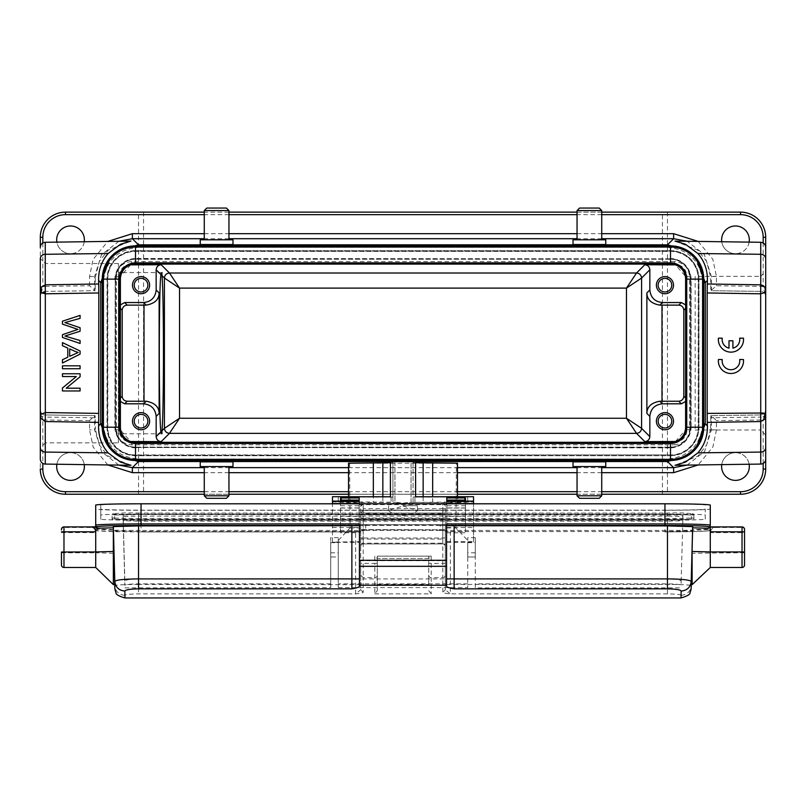 <?xml version="1.0" encoding="UTF-8"?>
<svg xmlns="http://www.w3.org/2000/svg" width="806" height="806" viewBox="0 0 806 806"><rect width="100%" height="100%" fill="white"/><g stroke="black" fill="none" stroke-linecap="round" stroke-linejoin="round"><path stroke-width="0.6" stroke-dasharray="4.03 3.02" d="M411.06 461.888L394.94 461.888L411.06 461.828L411.06 502.269C410.556 502.894 407.866 503.216 403 503.246C398.093 503.216 395.403 502.884 394.94 502.269L394.94 461.888M664.95 291.974A6.801 6.801 0 0 0 671.751 285.173A6.801 6.801 0 0 0 664.95 278.372A6.801 6.801 0 0 0 658.149 285.173A6.801 6.801 0 0 0 664.95 291.974M664.95 427.986A6.801 6.801 0 0 0 671.751 421.185A6.801 6.801 0 0 0 664.95 414.385A6.801 6.801 0 0 0 658.149 421.185A6.801 6.801 0 0 0 664.95 427.986M670.491 259.23A19.898 19.898 0 0 1 690.389 279.128A19.898 19.898 0 0 0 670.491 259.23L135.509 259.23L670.491 259.23M115.611 279.128A19.898 19.898 0 0 1 135.509 259.23A19.898 19.898 0 0 0 115.611 279.128L115.611 427.23L115.611 279.128M135.509 447.129A19.898 19.898 0 0 1 115.611 427.23A19.898 19.898 0 0 0 135.509 447.129L670.491 447.129L135.509 447.129M690.389 427.23A19.898 19.898 0 0 1 670.491 447.129A19.898 19.898 0 0 0 690.389 427.23L690.389 279.128L690.389 427.23M690.792 426.727L691.145 426.727A21.158 21.158 0 0 1 669.988 447.884L669.988 447.531A20.805 20.805 0 0 0 690.792 426.727L690.792 279.632A20.805 20.805 0 0 0 669.988 258.827L136.013 258.827A20.805 20.805 0 0 0 115.208 279.632L115.208 426.727A20.805 20.805 0 0 0 136.013 447.531L669.988 447.531M136.013 447.531L669.988 447.884M136.013 447.884A21.158 21.158 0 0 1 114.855 426.727L115.208 426.727M115.208 279.632L114.855 426.727M114.855 279.632A21.158 21.158 0 0 1 136.013 258.474L136.013 258.827M669.988 258.827L136.013 258.474M669.988 258.474A21.158 21.158 0 0 1 691.145 279.632L690.792 279.632M691.145 426.727L691.145 279.632M141.05 291.974A6.801 6.801 0 0 0 147.851 285.173A6.801 6.801 0 0 0 141.05 278.372A6.801 6.801 0 0 0 134.249 285.173A6.801 6.801 0 0 0 141.05 291.974M664.95 293.737A8.564 8.564 0 0 0 673.514 285.173A8.564 8.564 0 0 0 664.95 276.609A8.564 8.564 0 0 0 656.386 285.173A8.564 8.564 0 0 0 664.95 293.737M141.05 427.986A6.801 6.801 0 0 0 147.851 421.185A6.801 6.801 0 0 0 141.05 414.385A6.801 6.801 0 0 0 134.249 421.185A6.801 6.801 0 0 0 141.05 427.986M664.95 429.749A8.564 8.564 0 0 0 673.514 421.185A8.564 8.564 0 0 0 664.95 412.622A8.564 8.564 0 0 0 656.386 421.185A8.564 8.564 0 0 0 664.95 429.749M685.604 304.89L686.39 307.59L686.39 277.335L675.438 264.852M675.438 441.517L686.39 429.034L686.39 398.779L685.604 401.479M671.882 264.086L674.461 264.086C682.108 264.842 686.299 269.033 687.055 276.67L689.573 276.67L689.573 429.689C688.667 438.867 683.639 443.905 674.461 444.801L674.461 442.282L671.882 442.282M674.088 264.459L674.461 261.567C683.639 262.464 688.677 267.501 689.573 276.67M686.39 277.335L687.055 276.67L687.055 429.689C686.39 437.366 682.188 441.567 674.461 442.282L674.088 441.91M685.604 279.128A15.113 15.113 0 0 0 670.491 264.015L135.509 264.015A15.113 15.113 0 0 0 120.396 279.128L120.396 427.23A15.113 15.113 0 0 0 135.509 442.343L670.491 442.343A15.113 15.113 0 0 0 685.604 427.23L685.604 279.128M141.05 293.737A8.564 8.564 0 0 0 149.614 285.173A8.564 8.564 0 0 0 141.05 276.609A8.564 8.564 0 0 0 132.486 285.173A8.564 8.564 0 0 0 141.05 293.737M134.118 442.282L131.539 442.282C123.862 441.617 119.671 437.426 118.945 429.689L118.945 276.67C119.701 269.033 123.902 264.831 131.539 264.086L134.118 264.086M141.05 429.749A8.564 8.564 0 0 0 149.614 421.185A8.564 8.564 0 0 0 141.05 412.622A8.564 8.564 0 0 0 132.486 421.185A8.564 8.564 0 0 0 141.05 429.749M130.562 264.852L119.61 277.335L119.61 307.59L120.396 304.89M120.396 401.479L119.61 398.779L119.61 429.034L130.562 441.517M226.436 498.31L206.789 498.31M599.211 498.31L579.564 498.31M228.954 495.791L204.271 495.791M601.729 495.791L577.046 495.791M703.739 279.128A33.248 33.248 0 0 0 670.491 245.88L135.509 245.88A33.248 33.248 0 0 0 102.261 279.128L102.261 427.23A33.248 33.248 0 0 0 135.509 460.478L670.491 460.478A33.248 33.248 0 0 0 703.739 427.23L703.739 279.128M204.271 466.573L228.954 466.573L204.271 466.573M577.046 466.573L601.729 466.573L577.046 466.573M695.175 276.357L695.175 430.001L695.175 276.357L760.663 276.357L760.663 430.001L765.7 435.039L765.7 409.922L763.181 419.684L760.804 419.997L760.733 414.959A5.038 5.038 0 0 0 765.7 409.922A5.038 5.038 0 0 1 760.733 414.959L710.872 415.654L710.791 417.78L760.733 417.095L760.733 414.959L711.406 415.654L716.443 420.621L716.443 429.87L712.937 446.846L698.177 464.951M698.953 279.128A28.462 28.462 0 0 0 670.491 250.666L135.509 250.666L670.491 250.666A28.462 28.462 0 0 1 698.953 279.128L698.953 427.23L698.953 279.128M135.509 250.666A28.462 28.462 0 0 0 107.047 279.128L107.047 427.23L107.047 279.128A28.462 28.462 0 0 1 135.509 250.666M107.047 427.23A28.462 28.462 0 0 0 135.509 455.692L670.491 455.692L135.509 455.692A28.462 28.462 0 0 1 107.047 427.23M670.491 455.692A28.462 28.462 0 0 0 698.953 427.23A28.462 28.462 0 0 1 670.491 455.692M232.984 466.573L200.241 466.573M605.759 466.573L573.016 466.573M107.823 464.951L93.174 447.098L89.557 429.87L89.557 420.621L94.594 415.654L45.267 414.959L95.128 415.654L94.594 415.654L94.594 429.87L101.677 451.834L118.835 465.102M687.075 465.102L704.555 451.541L711.406 429.87L711.406 415.654L710.872 415.654M601.729 494.229L577.046 494.229M457.465 494.229L348.535 494.229M228.954 494.229L204.271 494.229M118.925 241.256L101.445 254.827L94.594 276.498L94.594 290.714L45.267 291.399A5.038 5.038 0 0 0 40.3 296.437L42.819 286.684L45.196 286.372L45.267 291.399C42.144 291.863 40.481 293.545 40.3 296.437L40.3 290.714M40.3 469.042A25.188 25.188 0 0 0 65.487 494.229L138.531 494.229L138.531 212.129L65.487 212.129A25.188 25.188 0 0 0 40.3 237.317L40.3 469.042L40.3 419.684L42.819 419.684L40.3 409.922A5.038 5.038 0 0 0 45.267 414.959L45.196 419.997L42.819 419.684L42.819 463.4M695.175 430.001L760.663 430.001L760.663 276.357L765.7 271.32L765.7 296.437A5.038 5.038 0 0 0 760.733 291.399L710.821 290.704L716.443 285.747L760.804 286.372A10.075 10.075 0 0 1 763.181 286.684L765.7 296.437C765.529 293.505 763.866 291.822 760.733 291.399L711.406 290.714L711.406 276.498L704.323 254.535L687.165 241.256M579.564 208.059L599.211 208.059M95.209 417.78L95.128 415.654L45.267 414.959L45.267 417.095L95.209 417.78L95.37 429.094L94.594 429.87L89.557 429.87M232.984 461.858L200.241 461.858M605.759 461.858L573.016 461.858M56.863 464.236A13.853 13.853 0 0 1 84.247 464.619M721.753 464.619A13.853 13.853 0 0 1 749.137 464.236M70.525 452.67A13.853 13.853 0 0 1 84.378 466.523A13.853 13.853 0 0 1 70.525 480.376A13.853 13.853 0 0 1 56.672 466.523A13.853 13.853 0 0 1 70.525 452.67M138.531 494.229L740.513 494.229A25.188 25.188 0 0 0 765.7 469.042L765.7 237.317A25.188 25.188 0 0 0 740.513 212.129L138.531 212.129M143.569 212.129L143.569 494.229M735.475 452.67A13.853 13.853 0 0 1 749.328 466.523A13.853 13.853 0 0 1 735.475 480.376A13.853 13.853 0 0 1 721.622 466.523A13.853 13.853 0 0 1 735.475 452.67M667.469 212.129L667.469 494.229M662.431 494.229L662.431 212.129M40.3 419.684L40.3 409.922A5.038 5.038 0 0 0 45.267 414.959C42.315 414.667 40.653 413.025 40.3 410.032M45.267 414.959A5.038 5.038 0 0 1 40.3 409.922L40.3 459.037M765.7 415.654L765.7 290.714L765.7 415.654M765.7 258.776L765.7 271.32M765.7 409.922L765.7 435.039M206.789 208.059L226.436 208.059M577.046 210.578L601.729 210.578M130.965 465.274L108.246 456.236L99.36 445.033L95.37 429.094M670.491 454.937L135.509 454.937A27.706 27.706 0 0 1 107.803 427.23L107.803 279.128A27.706 27.706 0 0 1 135.509 251.422L670.491 251.422A27.706 27.706 0 0 1 698.197 279.128L698.197 427.23A27.706 27.706 0 0 1 670.491 454.937L135.509 455.289A28.059 28.059 0 0 1 107.45 427.23L107.45 279.128A28.059 28.059 0 0 1 135.509 251.069L670.491 251.069A28.059 28.059 0 0 1 698.55 279.128L698.55 427.23A28.059 28.059 0 0 1 670.491 455.289M390.406 462.755L392.925 462.755L392.925 462.029L390.406 461.536M415.594 462.755L413.075 462.755L413.075 462.029L415.594 461.536M348.535 463.198L457.465 463.198M716.443 429.87L711.406 429.87L710.63 429.094L710.791 417.78M710.63 429.094L706.671 444.972L697.825 456.176L675.075 465.274M84.247 241.74A13.853 13.853 0 0 1 70.525 253.689A13.853 13.853 0 0 0 84.378 239.835A13.853 13.853 0 0 0 70.525 225.982A13.853 13.853 0 0 0 56.672 239.835A13.853 13.853 0 0 0 70.525 253.689A13.853 13.853 0 0 1 56.863 242.122M749.137 242.122A13.853 13.853 0 0 1 735.475 253.689A13.853 13.853 0 0 0 749.328 239.835A13.853 13.853 0 0 0 735.475 225.982A13.853 13.853 0 0 0 721.622 239.835A13.853 13.853 0 0 0 735.475 253.689A13.853 13.853 0 0 1 721.753 241.74M40.3 296.437L40.3 258.474L40.3 296.437M601.729 212.129L577.046 212.129M228.954 212.129L204.271 212.129M204.271 210.578L228.954 210.578M601.729 239.795L577.046 239.795L601.729 239.795M110.2 448.791L118.109 455.561M45.196 286.372L89.557 285.747L95.179 290.704L45.267 291.399L45.267 242.284M695.82 448.771L686.793 456.206M138.481 245.88L138.481 247.351C117.072 249.437 105.324 261.194 103.228 282.604L103.228 423.755C105.314 445.164 117.061 456.921 138.481 459.017L667.519 459.017C688.928 456.921 700.676 445.174 702.772 423.755L703.739 423.755M228.954 239.795L204.271 239.795L228.954 239.795M573.016 239.795L605.759 239.795M110.18 257.598L119.207 250.152M89.557 285.747L89.557 276.498L93.063 259.522L107.823 241.417M89.557 276.498L94.594 276.498L95.37 277.264L95.179 290.704M95.37 277.264L99.329 261.396L108.175 250.192L130.925 241.095M138.481 247.351L667.519 247.351C688.928 249.437 700.686 261.194 702.772 282.604L703.739 282.604M686.793 250.152L695.82 257.588M675.035 241.095L697.754 250.132L706.64 261.335L710.63 277.264L710.821 290.704M698.177 241.417L712.826 259.27L716.443 276.498L716.443 285.747M200.241 239.795L232.984 239.795M573.016 244.51L605.759 244.51M200.241 244.51L232.984 244.51M446.826 525.24L465.465 525.24L465.465 500.869L465.465 525.089L446.826 525.089L446.826 532.746L446.826 500.869L446.826 507.921L465.465 507.921M359.174 508.032L340.535 508.032L340.535 505.725L359.174 505.725L359.174 532.746L359.174 500.869L359.174 501.735L340.535 501.735L340.535 505.725M359.174 505.725L359.174 501.735M446.826 525.089L446.826 507.921M465.465 500.083L465.465 497.957M465.465 516.374L465.465 531.486L465.465 516.374L445.315 516.374L445.315 531.476M340.535 501.735L340.535 532.746L359.174 532.746M340.535 508.032L340.535 532.746M340.535 497.957L340.535 500.083M340.535 516.374L340.535 531.486L340.535 516.374L360.685 516.374L360.685 531.486L360.685 516.374M403 506.007L417.699 510.571L411.947 514.419L403 515.387L394.053 514.419L388.301 510.571L403 506.007M403 505.624L417.307 505.755L403 505.624M359.174 496.718L359.174 525.391L446.826 525.391L446.826 542.337L446.826 541.652L473.525 541.652L473.525 503.79M446.826 541.652L446.826 503.79M473.525 496.718L413.075 497.151L413.075 462.029M413.075 462.755L413.075 502.42L473.525 501.836L457.465 502.642L457.465 496.718M473.525 496.758L473.525 501.795M390.406 461.989L390.406 497L392.925 497.02L392.925 462.029M392.925 497.151L332.475 496.758L332.475 501.795L392.925 502.188L392.925 497.02M415.594 461.989L415.594 497L413.075 497.02M446.826 496.718L446.826 525.038L359.174 525.038M413.075 502.188L413.075 497.151M394.94 461.828L394.94 502.239L403 503.075L411.06 502.239L411.06 461.828M349.582 463.299L350.106 527.91L336.505 542.337L332.475 542.136L359.174 541.652L359.174 503.79M332.475 541.652L332.475 503.79M359.174 504.637L446.826 504.637M446.826 542.337L469.495 542.337L473.525 541.652M473.525 542.136L473.525 501.836M413.075 502.42L457.465 502.642M392.925 462.755L392.925 502.42L373.339 502.45L373.339 496.768M332.475 542.136L332.475 501.795M332.475 501.836L348.535 502.642L373.339 502.45M348.535 502.642L348.535 496.718M336.505 542.337L359.174 542.337L359.174 541.652M359.174 542.337L359.174 525.391M95.713 505.05L95.713 509.039C98.423 509.805 113.535 510.228 141.05 510.299L664.95 510.299L664.95 530.449L442.796 530.449L445.315 531.889L445.315 546.458L445.315 506.349A2.519 2.519 0 0 0 442.796 503.831L442.796 508.727L363.204 508.727L363.204 503.831L360.685 506.349L360.685 512.948L363.204 513.019L363.204 510.5L360.685 512.928L360.685 525.341L365.723 525.391L365.723 530.419L360.685 530.378L360.685 529.794L445.315 529.794L360.685 529.552L360.685 518.006L445.315 518.006L445.315 529.552M446.826 527.91L455.894 527.91L469.495 542.337M455.894 527.91L456.418 463.299M350.106 527.91L359.174 527.91M445.315 525.341L445.315 530.378L440.278 530.419L440.278 525.391L445.315 525.341L445.315 512.928L442.796 510.5L442.796 503.972A2.519 2.448 180 0 1 445.315 506.42L445.315 512.928M360.685 512.928L442.796 513.321M440.278 530.419L365.723 530.419M360.685 525.341L360.685 530.378M445.315 529.794L445.315 530.378M475.288 587.614L475.288 537.662L475.288 556.976L467.732 556.986L467.732 542.69L467.732 587.614L467.732 537.662L467.732 556.986L475.288 556.976L475.288 542.69L475.288 587.866L681.06 587.866M338.268 578.92L338.268 537.662L338.268 556.976L330.712 556.976L330.712 542.69L330.712 587.614L330.712 537.662L330.712 556.986L338.268 556.986L338.268 542.69L338.268 587.614L338.268 578.92L467.732 578.92M338.268 587.614L467.732 587.614M467.732 583.876L338.268 583.876M124.94 587.866L330.712 587.614M330.712 583.876L138.531 583.876C130.229 583.997 125.665 584.461 124.849 585.267L124.849 581.076C125.665 579.806 130.229 579.081 138.531 578.92L330.712 578.92M475.288 578.92L667.469 578.92C675.771 579.081 680.335 579.806 681.151 581.076L681.151 585.267C680.335 584.461 675.771 583.997 667.469 583.876L475.288 583.876M667.469 578.92L667.469 516.102L682.843 516.535L682.843 515.024L138.531 514.591L123.157 515.024L123.157 516.535L138.531 516.102L138.531 514.591M667.469 514.591L667.469 516.102L138.531 516.102L138.531 578.92M124.849 581.076L123.157 516.535L123.157 520.726L123.157 519.215L682.843 519.215L682.843 520.726L667.469 521.16L667.469 519.648M138.531 583.876L138.531 521.16L123.157 520.726L124.849 585.267L123.157 520.726M138.531 519.648L138.531 521.16L667.469 521.16L667.469 583.876M682.843 520.726L681.151 581.076M123.157 515.024L123.157 519.215M682.843 519.215L682.843 515.024M691.397 515.024L667.469 514.359L138.531 514.359L114.603 515.024L114.603 519.215L138.531 519.88L667.469 519.88L691.397 519.215L691.397 515.024A1.259 1.259 -0 0 1 692.656 513.765A1.259 1.259 -0 0 1 693.916 515.024L667.469 514.288L138.531 514.288L112.084 515.024L112.084 519.215L138.531 519.951L667.469 519.951L693.916 519.215L693.916 515.024C692.989 513.251 684.173 512.596 667.469 513.059L667.469 514.359M138.531 514.288L138.531 513.059L667.469 513.059L667.469 514.288M141.05 520.233C121.031 520.283 98.997 519.668 100.75 519.114L100.75 515.125C99.027 514.571 121.041 513.956 141.05 514.006L664.95 514.006C684.969 513.956 707.003 514.571 705.25 515.125L705.25 519.114C706.973 519.668 684.959 520.283 664.95 520.233L141.05 520.233L141.05 510.158L664.95 510.158C684.969 510.208 707.003 509.594 705.25 509.039L705.25 515.125M61.458 529.431L61.458 529.985A2.519 2.519 180 0 1 63.976 527.467L63.976 526.912A2.519 2.519 -0 0 0 61.458 529.431L61.458 529.431M61.458 553.903L61.458 552.019M61.458 564.946L61.458 563.072M705.25 505.05C706.973 504.496 684.959 503.881 664.95 503.931L141.05 503.931C121.031 503.891 98.997 504.496 100.75 505.05L100.75 509.039C99.027 509.594 121.041 510.208 141.05 510.158M100.75 515.125L100.75 505.05M100.75 519.114L100.75 509.039M705.25 519.114L705.25 509.039M90.675 526.912L63.976 526.912M95.713 509.039L95.713 529.189A1.511 1.511 -0 0 0 97.224 530.691L97.224 529.159L95.713 527.608L95.713 532.645L95.713 526.771M744.543 529.985A2.519 2.519 -0 0 0 742.024 527.467L742.024 526.912A2.519 2.519 0 0 1 744.543 529.431L744.543 564.966M664.95 510.299C692.465 510.228 707.577 509.805 710.288 509.039L710.288 505.05M95.713 527.608L95.713 529.189A45.338 1.259 180 0 0 141.05 530.449L141.05 510.299M61.458 532.575L95.713 532.645L95.713 552.785L63.976 552.785L63.976 527.467L95.713 527.467M360.685 531.638L355.648 531.497L355.648 593.891L360.685 589.801L360.685 546.458A2.519 2.519 0 0 1 363.204 543.949L442.796 543.939L363.204 543.949L363.204 539.043L442.796 539.043L442.796 543.949A2.519 2.519 0 0 1 445.315 546.468L445.315 546.468A2.519 2.519 180 0 0 442.796 543.939L442.796 537.995L363.204 537.995L363.204 543.173L442.796 543.173A2.519 2.519 180 0 1 445.315 545.692M710.288 531.809L710.288 526.912L710.288 527.608L715.617 527.467C712.575 527.648 710.801 529.371 710.288 532.645L710.288 567.484M445.315 584.693L445.315 589.801L450.353 593.891L450.353 584.421L445.315 584.693L445.315 531.638L667.469 531.497L692.656 530.801L692.656 529.582L708.776 529.159L708.776 530.691C706.177 531.436 691.568 531.839 664.95 531.91L664.95 530.449A45.338 1.259 180 0 0 710.288 529.189L710.288 526.771M710.288 525.2L710.288 509.039M710.288 526.912L742.024 526.912M708.776 530.691A1.511 1.511 -0 0 0 710.288 529.189L710.288 527.608L708.776 529.159M359.426 560.694L446.574 560.694M113.344 584.612L113.344 529.592L113.344 530.801L138.531 531.497L355.648 531.497M95.713 567.484L95.713 552.785L113.968 553.269L113.344 529.592L97.224 529.159M359.426 523.94L359.426 586.274M360.685 537.924L363.204 537.995L363.204 530.449L360.897 531.91L141.05 531.91C114.432 531.839 99.823 531.436 97.224 530.691M446.574 523.94L446.574 586.274M360.685 545.692A2.519 2.519 180 0 1 363.204 543.173L363.204 543.939A2.519 2.519 180 0 0 360.685 546.458L360.685 506.42A2.519 2.448 180 0 1 363.204 503.972L442.796 503.972L363.204 503.831L363.204 510.5L442.796 510.5L442.796 513.019L363.204 513.321M428.691 556.16L377.309 556.16L377.309 590.607L377.309 584.421L428.691 584.421L428.691 556.16L428.691 575.212A2.519 2.438 180 0 0 431.21 577.65L431.21 556.14L428.691 558.588L377.309 558.588L374.79 556.14L374.79 563.434L377.309 563.364M445.315 516.374L445.315 531.486L465.465 531.486M744.543 552.715L692.102 553.269L692.656 529.582M114.805 584.612L113.968 553.269M124.849 595.312C118.855 594.747 115.5 591.483 114.784 585.529C117.082 584.864 124.99 584.491 138.531 584.421L138.531 531.497M360.685 518.006L360.685 563.364L374.79 563.434L374.79 593.891L377.309 590.607M124.97 597.689L124.849 595.302C125.645 594.485 130.199 594.022 138.531 593.891L355.648 593.891C360.484 593.407 363.002 592.873 363.204 592.289L360.685 589.801L360.685 563.364L360.685 575.212L363.204 577.65L363.204 518.399M377.309 556.16L377.309 584.421M428.691 584.421L428.691 575.212M445.315 518.006L445.315 589.801L442.796 592.289C443.038 592.884 445.557 593.418 450.353 593.891L667.469 593.891C675.791 594.022 680.355 594.485 681.151 595.302L681.03 597.689M450.353 531.497L450.353 584.421L667.469 584.421C681.604 584.511 689.523 584.874 691.216 585.529L691.205 585.881M374.79 593.891L431.21 593.891L428.691 590.607M340.535 531.486L360.685 531.486M692.082 553.259L692.132 584.612M118.381 442.847L118.381 263.512L118.381 442.847L45.338 442.847L45.338 263.512L45.338 442.847L40.3 447.884M118.381 353.179L118.381 272.579L118.381 353.179M64.923 322.601L80.086 318.36L80.086 315.398L62.455 321.191L62.455 324.133L77.96 329.402L75.895 330.097M75.885 330.087L62.455 334.681L62.455 337.472L80.086 343.457L80.086 340.545L64.923 336.042L80.086 331.216L80.086 327.74M80.237 327.81L64.943 322.561M80.086 354.106L80.086 350.993L62.455 342.61L62.455 345.683L67.795 348.081L67.795 357.199L62.455 359.748L62.455 363.032L80.086 354.106M69.699 356.302L69.699 348.907L78.232 352.484L69.699 356.302M80.086 368.715L80.086 365.823L62.455 365.823L62.455 368.715L80.086 368.715M80.086 376.734L80.086 373.772L62.455 373.772L62.455 376.543L76.318 376.543L62.455 387.998L62.455 390.96L80.086 390.96L80.086 388.2L66.243 388.2L80.086 376.734M722.247 338.167A8.816 8.816 0 0 0 728.997 348.142L728.997 340.787L732.906 340.787L732.906 348.142A8.816 8.816 0 0 0 739.656 338.167L743.464 338.167A12.594 12.594 0 0 1 730.951 352.141A12.594 12.594 0 0 1 718.428 338.167L722.247 338.167M743.464 359.526A12.594 12.594 0 0 1 730.951 373.5A12.594 12.594 0 0 1 718.428 359.526L722.247 359.526A8.816 8.816 0 0 0 730.951 369.722A8.816 8.816 0 0 0 739.656 359.526L743.464 359.526M689.573 429.689L687.055 429.689L686.39 429.034M685.604 308.376L686.39 307.59M686.39 398.779L685.604 397.993M674.461 261.567L131.539 261.567C122.371 262.474 117.333 267.501 116.427 276.67L116.427 429.689C117.333 438.857 122.371 443.894 131.539 444.801L674.461 444.801M119.61 277.335L118.945 276.67L116.427 276.67M131.539 261.567L131.912 264.459M119.61 429.034L118.945 429.689L116.427 429.689M119.61 307.59L120.396 308.376M131.912 441.91L131.539 444.801M120.396 397.993L119.61 398.779M89.557 420.621L45.196 419.997M760.804 419.997L716.443 420.621M204.271 491.71L228.954 491.71M348.535 491.71L457.465 491.71M577.046 491.71L601.729 491.71M760.733 242.284L760.804 286.372M204.271 467.641L228.954 467.641M348.535 467.641L457.465 467.641M577.046 467.641L601.729 467.641M601.729 472.679L577.046 472.679M457.465 472.679L348.535 472.679M228.954 472.679L204.271 472.679M765.7 419.684L763.181 419.684L763.181 463.4M42.819 242.959L42.819 286.684L40.3 286.684M40.3 414.193A5.038 2.902 180 0 0 45.267 417.095L45.267 464.075M765.7 286.684L763.181 286.684L763.181 242.959M765.7 414.193A5.038 2.902 0 0 1 760.733 417.095L760.733 464.075M138.481 460.478L138.481 459.017M667.519 459.017L667.519 460.478M102.261 282.604L103.228 282.604M103.228 423.755L102.261 423.755M702.772 423.755L702.772 282.604M716.443 276.498L711.406 276.498L710.63 277.264M601.729 214.648L577.046 214.648M228.954 214.648L204.271 214.648M667.519 247.351L667.519 245.88M204.271 233.68L228.954 233.68M577.046 233.68L601.729 233.68M601.729 238.717L577.046 238.717M228.954 238.717L204.271 238.717M465.465 505.725L446.826 505.725M465.465 501.735L446.826 501.735M340.535 507.921L359.174 507.921M446.826 508.032L465.465 508.032M446.826 527.507L473.525 527.507M464.588 496.768L464.588 501.806M414.949 502.158L414.949 497.121M467.742 496.758L467.742 501.795M338.258 496.758L338.258 501.795M341.412 496.768L341.412 501.806M391.051 497.121L391.051 502.158M332.475 527.507L359.174 527.507M359.174 525.089L340.535 525.089M359.174 525.24L340.535 525.24M432.661 502.45L432.661 496.768M382.85 496.768L382.85 502.42M423.15 496.768L423.15 502.42M360.685 514.712L445.315 514.712M360.685 514.863L445.315 514.863M360.685 519.689L445.315 519.689M445.315 524.676L360.685 524.676M360.685 519.739L445.315 519.739M360.685 524.756L445.315 524.756M467.732 542.69L475.288 542.69M475.288 552.795L467.732 552.795M475.288 537.662L467.732 537.662M330.712 542.69L338.268 542.69M330.712 552.795L338.268 552.795M338.268 537.662L330.712 537.662M667.469 519.951L667.469 518.661L138.531 518.661L113.807 518.077L114.603 519.215A1.259 1.259 -0 0 0 113.344 517.956A1.259 1.259 -0 0 0 112.084 519.215M693.916 519.215A1.259 1.259 -0 0 0 692.656 517.956A1.259 1.259 -0 0 0 691.397 519.215L692.193 518.077L667.469 518.661L667.469 519.88M138.531 514.359L138.531 513.059C121.827 512.596 113.011 513.251 112.084 515.024A1.259 1.259 180 0 1 113.344 513.765A1.259 1.259 180 0 1 114.603 515.024M664.95 514.006L664.95 503.931M141.05 514.006L141.05 503.931M664.95 520.233L664.95 510.158M63.976 567.484L63.976 552.785L61.458 552.715M715.617 527.467L742.024 527.467L742.024 532.645L744.543 532.575M742.024 567.484L742.024 532.645L710.288 532.645M442.796 530.449L442.796 537.995L445.315 537.924M95.713 529.189C97.113 531.557 94.443 530.318 103.319 531.315L141.05 531.91L141.05 530.449L363.204 530.449M445.315 508.798L442.796 508.727L442.796 539.043L445.315 539.113M360.685 539.113L363.204 539.043L363.204 508.727L360.685 508.798M360.685 584.693L138.531 584.421L138.531 593.891M428.691 558.588L377.309 558.588M442.796 518.399L442.796 563.434L428.691 563.364M114.774 585.529L114.754 584.612M377.309 575.212A2.519 2.438 0 0 1 374.79 577.65L363.204 577.65L363.204 592.289M445.315 575.212A2.519 2.438 0 0 1 442.796 577.65L442.796 592.289M445.315 563.364L442.796 563.434L442.796 577.65L431.21 577.65L431.21 593.891M667.469 593.881L667.469 531.497M692.112 551.475L692.656 530.801M681.151 595.302C687.145 594.737 690.5 591.483 691.226 585.529M431.21 556.14L374.79 556.14M411.251 502.259L417.307 505.745L417.699 510.571M446.826 532.746L465.465 532.746M141.05 531.91L360.917 531.91M664.95 531.91L699.346 531.456L708.796 530.801L710.288 529.189M394.749 502.259L388.694 505.745L388.301 510.571M118.381 263.512L45.338 263.512L40.3 258.474M161.986 272.579L118.381 272.579M161.986 433.779L118.381 433.779"/><path stroke-width="1.21" d="M161.946 275.561C163.94 292.991 163.94 413.377 161.946 430.807L161.986 433.779L160.908 431.835C158.772 417.679 158.772 288.689 160.908 274.534L161.986 272.579L161.946 275.561L164.414 278.04L179.526 288.105L179.526 418.264L169.451 433.366L636.549 433.366L644.8 441.617L675.438 441.517M675.075 465.274L685.493 462.1L697.885 452.861C704.444 445.244 707.608 436.248 707.396 425.86L707.285 422.384L760.733 421.548L760.663 293.807L764.763 292.507L765.7 290.714L765.7 271.32L765.7 415.654L764.753 419.09L764.753 413.841L765.7 415.654L765.7 459.037A5.038 5.038 0 0 1 760.733 464.075L760.733 421.548L764.753 419.09M763.322 285.707L760.733 285.787L760.733 284.82L763.322 285.707L764.763 287.279L765.7 290.714L765.7 237.317A25.188 25.188 0 0 0 740.513 212.129L601.729 212.129M664.95 278.372A6.801 6.801 0 0 1 671.751 285.173A6.801 6.801 0 0 1 664.95 291.974A6.801 6.801 0 0 1 658.149 285.173A6.801 6.801 0 0 1 664.95 278.372M664.95 414.385A6.801 6.801 0 0 1 671.751 421.185A6.801 6.801 0 0 1 664.95 427.986A6.801 6.801 0 0 1 658.149 421.185A6.801 6.801 0 0 1 664.95 414.385M685.604 401.479L681.352 403.806L662.431 403.806L659.852 401.237L678.783 401.237C681.816 400.914 683.498 399.242 683.82 396.199L683.82 310.159C683.498 307.126 681.816 305.444 678.783 305.131L659.852 305.131L662.431 302.552L681.352 302.552L685.604 304.89M675.438 264.852L644.8 264.741C647.843 265.063 649.515 266.746 649.838 269.778L649.838 289.969L646.875 292.921C646.956 299.54 651.278 303.61 659.852 305.131M659.852 401.237C651.278 402.758 646.956 406.829 646.875 413.438L649.838 416.4L649.838 436.59C649.515 439.623 647.843 441.305 644.8 441.617M141.05 278.372A6.801 6.801 0 0 1 147.851 285.173A6.801 6.801 0 0 1 141.05 291.974A6.801 6.801 0 0 1 134.249 285.173A6.801 6.801 0 0 1 141.05 278.372M664.95 276.609A8.564 8.564 0 0 1 673.514 285.173A8.564 8.564 0 0 1 664.95 293.737A8.564 8.564 0 0 1 656.386 285.173A8.564 8.564 0 0 1 664.95 276.609M649.838 289.969C650.633 297.555 654.835 301.756 662.431 302.552M649.838 269.778L641.586 278.04L641.586 428.329L626.474 418.264L626.474 288.105L641.576 278.04C641.254 275.007 639.571 273.325 636.549 273.002L626.474 288.105L179.526 288.105L169.451 273.002C166.429 273.325 164.746 275.007 164.414 278.04L164.414 428.329L161.946 430.807M141.05 414.385A6.801 6.801 0 0 1 147.851 421.185A6.801 6.801 0 0 1 141.05 427.986A6.801 6.801 0 0 1 134.249 421.185A6.801 6.801 0 0 1 141.05 414.385M130.562 441.517L161.2 441.617L169.451 433.366C166.459 433.003 164.777 431.321 164.414 428.329L179.526 418.264L626.474 418.264L636.549 433.366C639.541 433.003 641.223 431.321 641.586 428.329L649.838 436.59M664.95 412.622A8.564 8.564 0 0 1 673.514 421.185A8.564 8.564 0 0 1 664.95 429.749A8.564 8.564 0 0 1 656.386 421.185A8.564 8.564 0 0 1 664.95 412.622M662.431 403.806C654.835 404.612 650.633 408.803 649.838 416.4M120.396 304.89L124.648 302.552L143.569 302.552L146.148 305.131L127.217 305.131C124.184 305.444 122.502 307.126 122.18 310.159L122.18 396.199C122.502 399.242 124.184 400.914 127.217 401.237L146.148 401.237C154.722 402.758 159.044 406.829 159.125 413.438L159.125 292.921L156.163 289.969L156.163 269.778C156.485 266.746 158.157 265.063 161.2 264.741L130.562 264.852M161.2 441.617C158.157 441.305 156.485 439.623 156.163 436.59L156.163 416.4C155.367 408.803 151.165 404.612 143.569 403.806L124.648 403.806L120.396 401.479M670.491 460.478L670.491 442.343A15.113 15.113 0 0 0 685.604 427.23L703.739 427.23A33.248 33.248 0 0 1 670.491 460.478L135.509 460.478A33.248 33.248 0 0 1 102.261 427.23L102.261 279.128L120.396 279.128A15.113 15.113 0 0 1 135.509 264.015L670.491 264.015A15.113 15.113 0 0 1 685.604 279.128L685.604 427.23A15.113 15.113 0 0 1 670.491 442.343L135.509 442.343A15.113 15.113 0 0 1 120.396 427.23L120.396 279.128A15.113 15.113 0 0 1 135.509 264.015L135.509 262.867L670.491 262.867A16.261 16.261 0 0 1 686.752 279.128L685.604 279.128A15.113 15.113 0 0 0 670.491 264.015L670.491 247.039A32.099 32.099 0 0 1 702.59 279.128L686.752 279.128L686.752 427.23A16.261 16.261 0 0 1 670.491 443.502L135.509 443.502A16.261 16.261 0 0 1 119.248 427.23L119.248 279.128A16.261 16.261 0 0 1 135.509 262.867L135.509 247.039L670.491 247.039L670.491 245.88A33.248 33.248 0 0 1 703.739 279.128L702.59 279.128L702.59 427.23A32.099 32.099 0 0 1 670.491 459.329L135.509 459.329A32.099 32.099 0 0 1 103.41 427.23L103.41 279.128A32.099 32.099 0 0 1 135.509 247.039L135.509 245.88L670.491 245.88M141.05 276.609A8.564 8.564 0 0 1 149.614 285.173A8.564 8.564 0 0 1 141.05 293.737A8.564 8.564 0 0 1 132.486 285.173A8.564 8.564 0 0 1 141.05 276.609M141.05 412.622A8.564 8.564 0 0 1 149.614 421.185A8.564 8.564 0 0 1 141.05 429.749A8.564 8.564 0 0 1 132.486 421.185A8.564 8.564 0 0 1 141.05 412.622M146.148 305.131C154.722 303.6 159.044 299.53 159.125 292.921M143.569 302.552C151.165 301.756 155.367 297.555 156.163 289.969M204.271 466.573L204.271 495.791L206.789 498.31L226.436 498.31L228.954 495.791L228.954 466.573M601.729 495.791L577.046 495.791L579.564 498.31L599.211 498.31L601.729 495.791L601.729 466.573M102.261 279.128A33.248 33.248 0 0 1 135.509 245.88M703.739 427.23L703.739 279.128M577.046 495.791L577.046 466.573M200.241 466.573L232.984 466.573L232.984 461.858L200.241 461.858L200.241 466.573M573.016 466.573L605.759 466.573L605.759 461.858L573.016 461.858L573.016 466.573M765.7 459.037L765.7 469.042A25.188 25.188 0 0 1 740.513 494.229L601.729 494.229M577.046 494.229L457.465 494.229M348.535 494.229L228.954 494.229M204.271 494.229L65.487 494.229A25.188 25.188 0 0 1 40.3 469.042L42.819 469.042A22.669 22.669 0 0 0 65.487 491.71L204.271 491.71M601.729 239.795L601.729 210.578L599.211 208.059L579.564 208.059L577.046 210.578L577.046 239.795M40.774 414.334L40.774 418.153L40.774 414.334L45.338 412.561L45.267 421.548L98.715 422.384L98.604 425.86C98.392 436.248 101.556 445.244 108.115 452.861L120.527 462.1L130.965 465.274L45.267 464.075A5.038 5.038 0 0 1 40.3 459.037L40.3 290.714L41.247 292.528L45.338 293.807L98.816 292.961L98.715 422.384M84.247 464.619A13.853 13.853 0 0 1 70.525 480.376A13.853 13.853 0 0 1 56.863 464.236M749.137 464.236A13.853 13.853 0 0 1 735.475 480.376A13.853 13.853 0 0 1 721.753 464.619M698.177 464.951L673.635 472.679L601.729 472.679M204.271 472.679L132.365 472.679L107.823 464.951M40.774 418.153L45.267 421.548L45.267 464.075M228.954 239.795L228.954 210.578L226.436 208.059L206.789 208.059L204.271 210.578L204.271 239.795M601.729 210.578L577.046 210.578M118.835 465.102L132.365 467.641L204.271 467.641M130.925 241.095L120.507 244.268L108.115 253.507C101.556 261.124 98.392 270.121 98.604 280.498L98.715 283.984L45.267 284.82L45.317 292.024L42.708 293.334M204.271 212.129L65.487 212.129A25.188 25.188 0 0 0 40.3 237.317L40.3 247.321C40.592 244.299 42.244 242.616 45.267 242.284L45.267 284.82L41.247 287.279L40.3 290.714L40.3 258.474L40.3 290.714M45.317 292.024L45.338 412.561L98.816 413.397M359.174 496.768L390.406 496.768L390.406 461.536L415.594 461.536L415.594 496.768L446.826 496.768M415.594 462.755L457.465 463.198L457.465 496.718M348.535 496.718L348.535 463.198L390.406 462.755M601.729 467.641L673.635 467.641L687.075 465.102M760.683 414.344L763.292 413.025L764.753 413.841M707.285 422.384L707.184 413.397L763.302 413.025M707.184 413.397L707.184 292.961L760.663 293.807L760.733 285.777M765.7 258.776L765.7 247.321C765.408 244.299 763.756 242.616 760.733 242.284L675.035 241.095L685.473 244.258L697.885 253.507L760.733 254.293A5.038 4.493 0 0 1 765.7 258.776M577.046 212.129L228.954 212.129M228.954 210.578L204.271 210.578M98.604 425.86L100.71 423.755L110.2 448.791M118.109 455.561L138.481 461.536L667.519 461.536L673.635 467.641L673.635 472.679M98.715 283.984L98.816 292.961M702.772 423.755L705.29 423.755L695.82 448.771M686.793 456.206L667.519 461.536L667.519 460.478M707.184 292.961L707.285 283.984L760.733 284.82L760.733 242.284M56.863 242.122A13.853 13.853 0 0 1 70.525 225.982A13.853 13.853 0 0 1 84.247 241.74M721.753 241.74A13.853 13.853 0 0 1 735.475 225.982A13.853 13.853 0 0 1 749.137 242.122M605.759 239.795L573.016 239.795L573.016 244.51L605.759 244.51L605.759 239.795M103.228 423.755L100.71 423.755L100.71 282.604L110.18 257.598M119.207 250.152L138.481 244.833L667.519 244.833L686.793 250.152M107.823 241.417L132.365 233.68L132.365 238.717L118.925 241.256M695.82 257.588L705.29 282.604L705.29 423.755L707.396 425.86M702.772 282.604L705.29 282.604L707.396 280.498L707.285 283.984M707.396 280.498C707.608 270.121 704.444 261.124 697.885 253.507M687.165 241.256L673.635 238.717L673.635 233.68L698.177 241.417M232.984 239.795L200.241 239.795L200.241 244.51L232.984 244.51L232.984 239.795M446.826 497.957L465.465 497.957L465.465 500.879L465.465 500.083L446.826 500.083L446.826 496.718L473.525 496.718L473.525 503.599L446.826 503.599L446.826 500.083M359.174 503.79L359.174 500.869L340.535 500.879L340.535 500.083L359.174 500.083L359.174 496.718L332.475 496.718L332.475 503.79M359.174 500.083L359.174 500.869L340.535 500.869L340.535 497.957L359.174 497.957M359.426 525.693L138.531 525.905L113.344 526.6L113.344 551.475L95.713 551.949L95.713 567.484L63.976 567.484A2.519 2.519 0 0 1 61.458 564.966L61.458 552.019L95.713 551.949L95.713 531.809C95.37 528.726 93.687 527.094 90.675 526.912L63.976 526.912A2.519 2.519 0 0 0 61.458 529.431L61.458 529.985M61.458 563.072L61.458 553.903M90.675 526.912L95.713 526.771L97.224 528.242L97.224 526.711C99.823 525.965 114.432 525.562 141.05 525.492L359.426 525.492M742.024 567.484L742.024 551.949L710.288 551.949L710.288 567.484L742.024 567.484A2.519 2.519 0 0 0 744.543 564.966L744.543 529.431A2.519 2.519 0 0 0 742.024 526.912L710.288 526.912M664.95 503.79L664.95 523.94A45.338 1.259 180 0 1 710.288 525.2L710.288 505.05C707.577 504.294 692.465 503.871 664.95 503.79L141.05 503.79C113.535 503.871 98.423 504.294 95.713 505.05L95.713 526.771M710.288 525.2A1.511 1.511 180 0 1 708.776 526.711L708.776 528.242L710.288 526.771L710.288 531.809L742.024 531.809L742.024 526.912M708.776 528.242L692.656 527.819L692.656 526.6L691.216 581.327C688.918 579.816 681.01 579 667.469 578.899L667.469 588.843L454.131 588.854C449.264 588.007 446.746 587.141 446.574 586.274L446.574 560.281L359.426 560.281L359.426 523.94L141.05 523.94A45.338 1.259 180 0 0 95.713 525.2A1.511 1.511 -0 0 0 97.224 526.711M446.574 560.281L446.574 523.94L664.95 523.94L664.95 525.492C691.568 525.562 706.177 525.965 708.776 526.711M113.968 551.475L113.344 551.475L113.344 584.612L114.805 584.612L113.344 527.809L97.224 528.242M710.288 567.484L692.142 584.622L692.082 551.475L710.288 551.949L710.288 531.809M692.656 526.6L667.469 525.905L446.574 525.693M446.574 566.316L359.426 566.316L359.426 560.281M351.869 525.905L351.869 588.854C356.705 588.017 359.224 587.151 359.426 586.274L359.426 566.316M359.426 578.889L138.531 578.899C124.396 579.04 116.487 579.846 114.784 581.338L113.344 526.6M692.142 584.612L691.195 584.612L692.656 527.819M446.574 585.247L359.426 585.247M351.869 588.854L138.531 588.854C130.209 589.025 125.645 589.75 124.849 591.04C118.855 590.486 115.5 587.252 114.774 581.338L114.774 585.529M692.032 553.259L691.195 584.612M681.151 591.04L681.04 597.941C687.518 596.067 690.51 594.244 690.007 592.46C690.893 590.768 691.296 588.481 691.216 585.619L691.226 581.338C690.5 587.252 687.145 590.486 681.151 591.04C680.355 589.75 675.791 589.025 667.469 588.854M124.849 591.04L124.96 597.941C118.482 596.067 115.49 594.244 115.993 592.46C115.107 590.768 114.704 588.481 114.784 585.619L114.784 585.529M204.271 495.791L228.954 495.791M80.086 315.398L62.455 321.191L62.455 324.133L77.96 329.402L62.455 334.681L62.455 337.472L80.086 343.457L80.086 340.545L64.923 336.042L80.086 331.216L80.086 327.74L64.923 322.601L80.086 318.36L80.086 315.398M74.867 351.305L78.232 352.484L69.699 356.302L69.699 348.907L74.867 351.305M80.086 350.993L62.455 342.61L62.455 345.683L67.795 348.081L67.795 357.199L62.455 359.748L62.455 363.032L80.086 354.106L80.086 350.993M80.086 368.715L80.086 365.823L62.455 365.823L62.455 368.715L80.086 368.715M80.086 376.734L80.086 373.772L62.455 373.772L62.455 376.543L76.318 376.543L62.455 387.998L62.455 390.96L80.086 390.96L80.086 388.2L66.243 388.2L80.086 376.734M722.247 338.167A8.816 8.816 0 0 0 728.997 348.142L728.997 340.787L732.906 340.787L732.906 348.142A8.816 8.816 0 0 0 739.656 338.167L743.464 338.167A12.594 12.594 0 0 1 730.951 352.141A12.594 12.594 0 0 1 718.428 338.167L722.247 338.167M743.464 359.526A12.594 12.594 0 0 1 730.951 373.5A12.594 12.594 0 0 1 718.428 359.526L722.247 359.526A8.816 8.816 0 0 0 730.951 369.722A8.816 8.816 0 0 0 739.656 359.526L743.464 359.526M683.82 310.159L685.604 308.376M681.352 302.552L678.783 305.131M661.988 401.237L661.988 305.131M678.783 401.237L681.352 403.806M685.604 397.993L683.82 396.199M646.875 292.921L646.875 413.438M134.118 264.086L671.882 264.086M644.8 264.741L636.549 273.002L169.451 273.002L161.2 264.741M127.217 305.131L124.648 302.552M120.396 308.376L122.18 310.159M671.882 442.282L134.118 442.282M122.18 396.199L120.396 397.993M124.648 403.806L127.217 401.237M135.509 460.478L135.509 442.343A15.113 15.113 0 0 1 120.396 427.23L102.261 427.23M144.012 305.131L144.012 401.237M146.148 401.237L143.569 403.806M156.163 416.4L159.125 413.438M156.163 269.778L160.908 274.534M160.908 431.835L156.163 436.59M65.487 494.229L65.487 491.71M601.729 491.71L740.513 491.71L740.513 494.229M228.954 491.71L348.535 491.71M457.465 491.71L577.046 491.71M740.513 491.71A22.669 22.669 0 0 0 763.181 469.042L765.7 469.042M228.954 467.641L348.535 467.641M457.465 467.641L577.046 467.641M577.046 472.679L457.465 472.679M348.535 472.679L228.954 472.679M138.481 460.478L138.481 461.536L132.365 467.641L132.365 472.679M763.181 463.4L763.181 469.042M42.819 469.042L42.819 463.4M40.3 447.582A5.038 4.493 0 0 0 45.267 452.075L108.115 452.861M765.7 447.582A5.038 4.493 180 0 1 760.733 452.075L697.885 452.861M41.247 292.528L41.247 287.279M204.271 214.648L65.487 214.648L65.487 212.129A25.188 25.188 0 0 0 40.3 237.317L42.819 237.317L42.819 242.959M763.181 242.959L763.181 237.317L765.7 237.317A25.188 25.188 0 0 0 740.513 212.129L740.513 214.648L601.729 214.648M108.115 253.507L45.267 254.293A5.038 4.493 180 0 0 40.3 258.776M98.604 280.498L100.71 282.604L103.228 282.604M65.487 214.648A22.669 22.669 0 0 0 42.819 237.317M763.181 237.317A22.669 22.669 0 0 0 740.513 214.648M577.046 214.648L228.954 214.648M138.481 245.88L138.481 244.833L132.365 238.717L204.271 238.717M667.519 245.88L667.519 244.833L673.635 238.717L601.729 238.717M132.365 233.68L204.271 233.68M228.954 233.68L577.046 233.68M601.729 233.68L673.635 233.68M577.046 238.717L228.954 238.717M465.465 500.879L446.826 500.879L465.465 500.869M446.826 501.11L473.525 501.11M359.174 503.599L332.475 503.599M332.475 501.11L359.174 501.11M432.661 496.768L432.661 462.815M373.339 496.768L373.339 462.815M382.85 462.755L382.85 496.768M423.15 462.755L423.15 496.768M61.458 531.879L63.976 531.809L63.976 567.484M63.976 526.912L63.976 531.809L95.713 531.809M744.543 531.879L742.024 531.809L742.024 551.949L744.543 552.019M141.05 503.79L141.05 525.492M446.574 525.492L664.95 525.492M667.469 525.905L667.469 578.899L454.131 578.899L454.131 588.854M454.131 525.905L454.131 578.899L446.574 578.889M138.531 588.843L138.531 525.905M691.226 585.529L692.112 551.475M760.733 464.075L675.035 465.274M45.267 242.284L130.965 241.095M95.713 567.484L113.344 584.612M124.94 597.941L681.06 597.941"/></g></svg>
